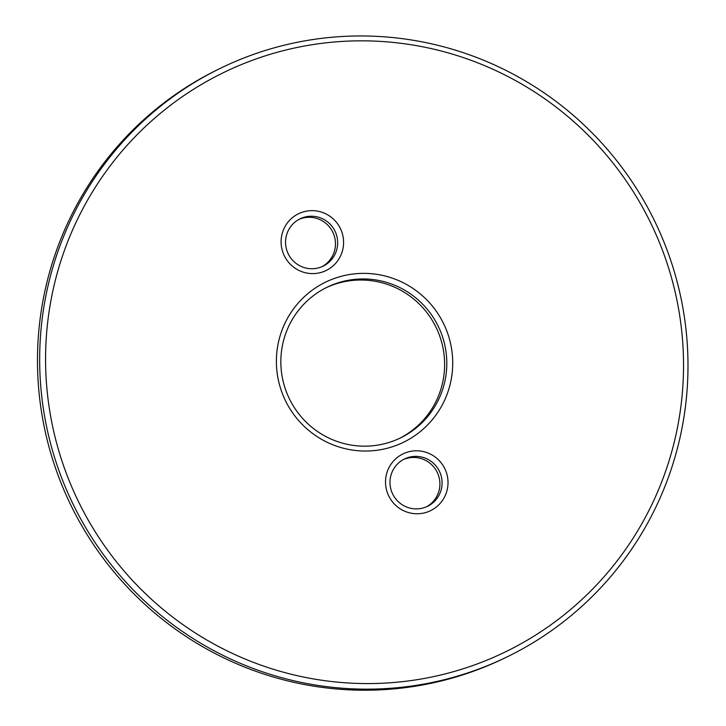 <?xml version="1.0" encoding="UTF-8"?>
<svg xmlns="http://www.w3.org/2000/svg" width="726" height="726" viewBox="0 0 726 726"><rect width="100%" height="100%" fill="white"/><g stroke="black" fill="none" stroke-linecap="round" stroke-linejoin="round"><path stroke-width="1.09" d="M445.374 469.885A31.554 31.173 -116 0 1 413.357 513.545A31.554 31.173 -116 0 1 391.568 463.424A31.554 31.173 -116 0 1 445.374 469.885M445.265 327.217A89.044 87.964 -116 0 1 354.95 450.41A89.044 87.964 -116 0 1 293.449 308.986A89.044 87.964 -116 0 1 445.265 327.217M656.531 235.623A322.117 318.233 64 0 0 107.33 169.675A322.117 318.233 64 0 0 329.795 681.315A322.117 318.233 64 0 0 656.531 235.623M340.948 229.725A31.554 31.173 -116 0 1 308.94 273.384A31.554 31.173 -116 0 1 287.142 223.263A31.554 31.173 -116 0 1 340.948 229.725M220.214 68.389L218.027 69.46A327.353 323.406 64 0 0 71.021 505.514A327.353 323.406 64 0 0 505.251 657.792L507.438 656.731A327.353 323.406 -116 0 1 73.208 504.443A327.353 323.406 -116 0 1 220.214 68.389A327.353 323.406 -116 0 1 660.551 233.917A327.353 323.406 -116 0 1 507.438 656.731M325.974 287.795A83.799 82.791 -116 0 1 437.596 330.693A83.799 82.791 -116 0 1 399.491 438.395M439.784 329.631A83.799 82.791 64 0 0 327.063 287.251A83.799 82.791 64 0 0 289.429 398.883A83.799 82.791 64 0 0 400.589 437.869A83.799 82.791 64 0 0 439.784 329.631M298.985 219.388A26.317 26 -116 0 1 333.279 233.209A26.317 26 -116 0 1 322.054 266.642M335.466 232.138A26.317 26 64 0 0 300.065 218.825A26.317 26 64 0 0 288.249 253.891A26.317 26 64 0 0 323.161 266.133A26.317 26 64 0 0 335.466 232.138M403.411 459.549A26.317 26 -116 0 1 437.705 473.361A26.317 26 -116 0 1 426.48 506.793M439.892 472.299A26.317 26 64 0 0 404.491 458.986A26.317 26 64 0 0 392.675 494.043A26.317 26 64 0 0 427.587 506.285A26.317 26 64 0 0 439.892 472.299"/></g></svg>
